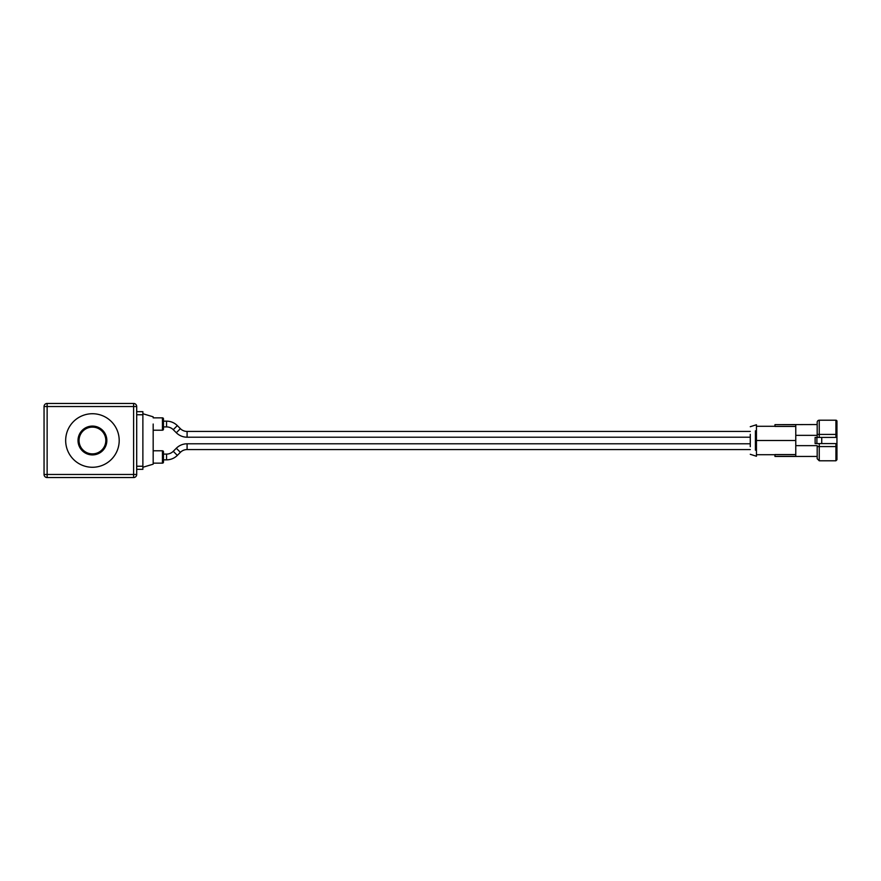 <?xml version="1.0" encoding="UTF-8"?>
<svg xmlns="http://www.w3.org/2000/svg" width="881" height="881" viewBox="0 0 881 881"><rect width="100%" height="100%" fill="white"/><g stroke="black" fill="none" stroke-linecap="round" stroke-linejoin="round"><path stroke-width="1.32" d="M163.47 454.089L166.553 454.089A9.471 9.471 0 0 0 173.26 451.314L176.31 448.253A15.241 15.241 0 0 1 187.091 443.793L750.271 443.793M173.26 451.314L177.334 455.389L180.385 452.338A9.471 9.471 0 0 1 187.091 449.563L750.271 449.563M177.334 455.389A15.241 15.241 0 0 1 166.553 459.849L166.553 454.089M163.47 421.151L166.553 421.151A15.241 15.241 0 0 1 177.334 425.611L173.26 429.686L176.31 432.747A15.241 15.241 0 0 0 187.091 437.207L750.271 437.207M177.334 425.611L180.385 428.662A9.471 9.471 0 0 0 187.091 431.437L750.271 431.437M173.26 429.686A9.471 9.471 0 0 0 166.553 426.911L163.47 426.911M755.413 450.18L755.413 430.82M750.271 434.322C750.271 424.444 750.271 424.444 750.271 434.322L750.271 446.678C750.271 456.556 750.271 456.556 750.271 446.678M756.449 426.294L774.972 426.294M817.183 456.457L774.972 456.457L774.972 454.563L795.774 454.563M819.242 443.584L819.242 446.579L817.183 446.579L817.183 458.726L819.242 460.785L835.926 460.785L835.926 443.584M795.774 426.437L774.972 426.437L774.972 424.653L795.774 424.653L795.774 456.347L774.972 456.347M819.242 437.416L819.242 420.215A2.059 2.059 0 0 0 817.183 422.274L817.183 437.416L817.183 434.421L835.926 434.421L835.926 420.215A1.024 1.024 0 0 1 836.95 421.25L836.95 437.416L815.123 437.416L815.123 443.584L816.885 443.584L816.885 437.416M836.95 446.887L836.95 459.75L836.95 443.584L816.885 443.584M79.048 440.5A13.38 13.38 0 0 1 92.439 427.12A13.38 13.38 0 0 1 105.819 440.5A13.38 13.38 0 0 1 92.439 453.88A13.38 13.38 0 0 1 79.048 440.5M119.199 440.5A26.771 26.771 0 0 0 92.439 413.729A26.771 26.771 0 0 0 65.668 440.5A26.771 26.771 0 0 0 92.439 467.271A26.771 26.771 0 0 0 119.199 440.5M106.843 440.5A14.415 14.415 0 0 0 92.439 426.085A14.415 14.415 0 0 0 78.024 440.5A14.415 14.415 0 0 0 92.439 454.915A14.415 14.415 0 0 0 106.843 440.5M153.173 424.025C153.173 414.72 153.173 414.72 153.173 424.025L153.173 456.975C153.173 466.28 153.173 466.28 153.173 456.975L153.173 463.153L162.434 463.153A1.024 1.024 0 0 0 163.47 462.118L163.47 451.821A1.024 1.024 0 0 0 162.434 450.797L153.173 450.797M162.434 430.203L162.434 417.847A1.024 1.024 0 0 1 163.47 418.882L163.47 429.179A1.024 1.024 0 0 1 162.434 430.203L153.173 430.203M162.434 417.847L153.173 417.847L153.173 416.823L142.876 413.729M136.698 474.474A3.083 3.083 0 0 1 133.615 477.557L47.133 477.557A3.083 3.083 0 0 1 44.05 474.474L44.05 406.526A3.083 3.083 0 0 1 47.133 403.443L133.615 403.443A3.083 3.083 0 0 1 136.698 406.526L136.698 474.474L133.615 474.474L133.615 403.443M136.698 411.669L142.876 411.669L142.876 469.331L136.698 469.331M821.731 443.584L821.731 437.416M836.95 443.584L836.95 437.416M774.972 424.653L817.183 424.543M750.271 454.299L756.449 456.248L756.449 424.752L750.271 426.701M756.449 440.5L795.774 440.5M180.385 428.662L176.31 432.747M187.091 431.437L187.091 437.207M166.553 421.151L166.553 426.911M795.774 445.643L817.183 445.643M836.95 434.421L835.926 434.421L835.926 437.416M836.95 446.579L819.242 446.579L819.242 460.785M176.31 448.253L180.385 452.338M187.091 443.793L187.091 449.563M162.434 463.153L162.434 450.797M136.698 406.526L47.133 406.526L47.133 477.557A3.083 3.083 0 0 1 44.05 474.474L133.615 474.474L133.615 477.557M47.133 403.443L47.133 406.526L44.05 406.526M136.698 466.236L142.876 466.236M142.876 414.764L136.698 414.764M795.774 435.357L817.183 435.357M755.413 434.322L756.449 434.322M755.413 446.678L756.449 446.678M153.173 464.177L142.876 467.271M163.47 459.849L166.553 459.849M835.926 460.785L836.95 459.75M819.242 420.215L835.926 420.215M756.449 454.706L774.972 454.706"/></g></svg>
